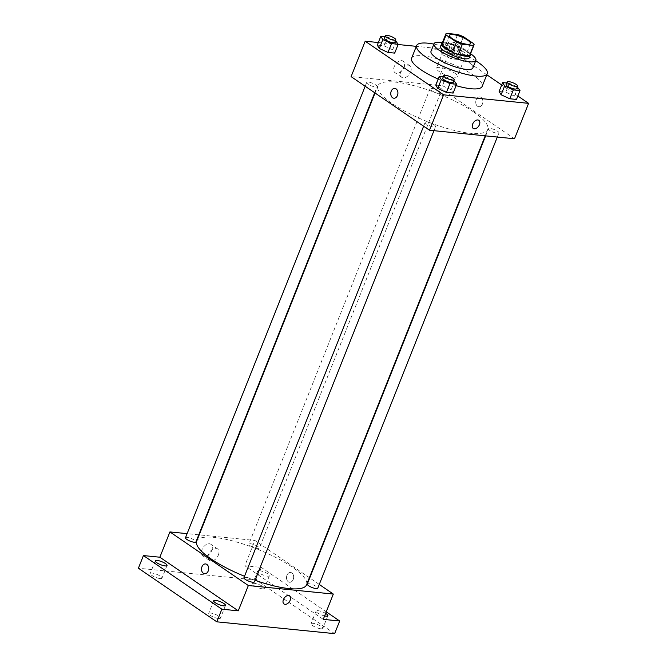 <?xml version="1.0" encoding="UTF-8"?>
<svg xmlns="http://www.w3.org/2000/svg" width="667" height="667" viewBox="0 0 667 667"><rect width="100%" height="100%" fill="white"/><g stroke="black" fill="none" stroke-linecap="round" stroke-linejoin="round"><path stroke-width="0.5" stroke-dasharray="3.33 2.5" d="M454.619 73.062A11.256 2.851 -158.3 0 1 457.354 76.447A11.256 2.851 -158.3 0 1 445.839 74.937A11.256 2.851 -158.3 0 1 436.435 68.126A11.256 2.851 -158.3 0 1 443.563 68.159A11.256 2.851 -158.3 0 1 454.619 73.062M473.903 43.847L469.876 53.969L459.421 46.815L463.44 36.702M469.876 53.969A15.116 3.835 -158.3 0 1 470.002 55.111M441.904 43.93A15.116 3.835 -158.3 0 1 442.271 43.472L446.298 33.35M459.421 46.815A15.116 3.835 -158.3 0 0 453.602 44.606L442.271 43.472M470.31 54.327A15.483 3.927 21.7 0 0 457.404 45.873A15.483 3.927 21.7 0 0 442.221 43.147M440.57 46.323A15.483 3.927 -158.3 0 1 450.367 46.373A15.483 3.927 -158.3 0 1 465.574 53.118A15.483 3.927 -158.3 0 1 469.335 57.771M453.602 44.606L457.629 34.484M470.56 53.71A22.511 5.711 21.7 0 0 442.463 42.53M472.845 67.959A22.511 5.711 21.7 0 0 454.044 54.335A22.511 5.711 21.7 0 0 431.007 51.309M475.721 60.755A37.994 9.63 21.7 0 0 433.875 44.105M456.103 85.643A37.994 9.63 -158.3 0 1 438.161 79.065M411.597 58.237A37.994 9.63 -158.3 0 1 435.659 58.354A37.994 9.63 -158.3 0 1 472.97 74.904A37.994 9.63 -158.3 0 1 482.199 86.335M454.661 80.907L451.142 89.762L453.143 93.08L451.142 89.762L442.446 85.768L435.759 85.101L442.446 85.768L445.973 76.922L443.338 76.655M396.206 40.937L392.68 49.792L394.681 53.11L392.68 49.792L383.992 45.806L377.297 45.131L383.992 45.806L387.51 36.952L384.884 36.685M517.859 96.015L501.692 84.959M486.793 74.771L450.175 49.742L416.325 46.34M398.107 44.514L378.331 42.53M518.017 87.26L514.49 96.115L516.491 99.441L514.49 96.115L505.803 92.129L499.108 91.454L505.803 92.129L509.321 83.275L506.695 83.008M442.655 54.802L451.342 58.796L458.037 59.471L456.036 56.145L447.34 52.159L440.654 51.484L442.655 54.802L451.342 58.796L458.037 59.471L456.036 56.145L447.34 52.159L440.654 51.484L442.655 54.802L446.173 45.956L454.869 49.942L461.556 50.617L459.555 47.299L450.867 43.305L444.172 42.63L446.173 45.956M473.362 111.764A59.105 14.982 -158.3 0 1 487.719 129.548A59.105 14.982 -158.3 0 1 427.264 121.619A59.105 14.982 -158.3 0 1 377.889 85.843A59.105 14.982 -158.3 0 1 415.316 86.035A59.105 14.982 -158.3 0 1 473.362 111.764M514.507 138.769L436.085 85.151L351.1 76.622M375.763 84.926A5.628 1.426 -158.3 0 1 377.13 86.618A5.628 1.426 -158.3 0 1 371.369 85.86A5.628 1.426 -158.3 0 1 366.667 82.45A5.628 1.426 -158.3 0 1 370.235 82.475A5.628 1.426 -158.3 0 1 375.763 84.926M434.217 124.887A5.628 1.426 -158.3 0 1 435.584 126.588A5.628 1.426 -158.3 0 1 429.831 125.83A5.628 1.426 -158.3 0 1 425.129 122.42A5.628 1.426 -158.3 0 1 428.689 122.436A5.628 1.426 -158.3 0 1 434.217 124.887M497.574 131.249A5.628 1.426 -158.3 0 1 498.941 132.941A5.628 1.426 -158.3 0 1 493.18 132.183A5.628 1.426 -158.3 0 1 488.477 128.773A5.628 1.426 -158.3 0 1 492.046 128.798A5.628 1.426 -158.3 0 1 497.574 131.249M431.391 90.504A5.628 1.426 21.7 0 0 436.918 92.955A5.628 1.426 21.7 0 0 440.478 92.971A5.628 1.426 21.7 0 0 435.776 89.561A5.628 1.426 21.7 0 0 430.023 88.811A5.628 1.426 21.7 0 0 431.391 90.504M436.085 85.151L450.175 49.742M403.977 67.459A7.062 4.527 124.4 0 0 403.11 61.147A7.062 4.527 124.4 0 0 395.389 64.424A7.062 4.527 124.4 0 0 395.147 72.803A7.062 4.527 124.4 0 0 403.977 67.459M477.564 106.27A4.927 3.568 -84.3 0 0 478.831 106.745A4.927 3.568 -84.3 0 0 482.875 102.201A4.927 3.568 -84.3 0 0 479.815 96.94A4.927 3.568 -84.3 0 0 475.93 100.575A4.927 3.568 -84.3 0 0 477.564 106.27A4.927 3.568 -84.3 0 0 478.831 106.745A4.927 3.568 -84.3 0 0 482.866 102.193A4.927 3.568 -84.3 0 0 479.815 96.94A4.927 3.568 -84.3 0 0 475.93 100.575A4.927 3.568 -84.3 0 0 477.564 106.27M394.831 88.419L394.831 88.419A4.927 3.568 95.7 0 1 396.098 88.886A4.927 3.568 95.7 0 1 397.732 94.581A4.927 3.568 95.7 0 1 393.847 98.216L393.847 98.216M410.605 71.994A7.062 4.527 124.4 0 0 409.746 65.683A7.062 4.527 124.4 0 0 402.026 68.951A7.062 4.527 124.4 0 0 401.776 77.339A7.062 4.527 124.4 0 0 410.605 71.994M473.262 128.448L473.262 128.456A4.927 3.16 -55.6 0 1 473.428 122.603A4.927 3.16 -55.6 0 1 478.823 120.318L478.823 120.318M196.707 541.137A59.105 14.982 -158.3 0 1 234.134 541.329A59.105 14.982 -158.3 0 1 292.179 567.058A59.105 14.982 -158.3 0 1 306.537 584.842M255.044 580.273A59.105 14.982 -158.3 0 1 244.514 576.288M250.2 545.798A5.628 1.426 21.7 0 0 255.728 548.249A5.628 1.426 21.7 0 0 259.296 548.266A5.628 1.426 21.7 0 0 254.594 544.856A5.628 1.426 21.7 0 0 248.833 544.105A5.628 1.426 21.7 0 0 250.2 545.798M243.947 577.714A5.628 1.426 -158.3 0 1 247.507 577.739A5.628 1.426 -158.3 0 1 253.035 580.182A5.628 1.426 -158.3 0 1 254.402 581.882M307.295 584.075A5.628 1.426 -158.3 0 1 310.864 584.092A5.628 1.426 -158.3 0 1 316.391 586.543A5.628 1.426 -158.3 0 1 317.759 588.236M185.484 537.752A5.628 1.426 -158.3 0 1 189.053 537.769A5.628 1.426 -158.3 0 1 194.581 540.22A5.628 1.426 -158.3 0 1 195.948 541.912M319.26 584.45L309.738 577.939M309.38 577.689L254.902 540.445L199.208 534.859M198.766 534.817L187.119 533.642M334.642 633.65L256.22 580.032L261.256 567.384L244.839 565.741L254.902 540.445M256.22 580.032L138.403 568.217M211.714 550.583A7.062 4.527 124.4 0 0 210.855 544.272A7.062 4.527 124.4 0 0 203.135 547.54A7.062 4.527 124.4 0 0 202.893 555.919A7.062 4.527 124.4 0 0 211.714 550.583M323.253 619.36L244.839 565.741M288.327 581.799A4.927 3.568 -84.3 0 0 289.595 582.274A4.927 3.568 -84.3 0 0 293.638 577.73A4.927 3.568 -84.3 0 0 290.579 572.469A4.927 3.568 -84.3 0 0 286.693 576.105A4.927 3.568 -84.3 0 0 288.327 581.799A4.927 3.568 -84.3 0 0 289.595 582.274A4.927 3.568 -84.3 0 0 293.63 577.73A4.927 3.568 -84.3 0 0 290.579 572.469A4.927 3.568 -84.3 0 0 286.693 576.105A4.927 3.568 -84.3 0 0 288.319 581.799M205.594 563.948L205.594 563.948A4.927 3.568 95.7 0 1 206.862 564.424A4.927 3.568 95.7 0 1 208.496 570.11A4.927 3.568 95.7 0 1 204.611 573.745L204.611 573.745M218.351 555.111A7.062 4.527 124.4 0 0 217.484 548.799A7.062 4.527 124.4 0 0 209.763 552.076A7.062 4.527 124.4 0 0 209.521 560.455A7.062 4.527 124.4 0 0 218.351 555.111M284.025 603.985L284.025 603.985A4.927 3.16 -55.6 0 1 284.192 598.132A4.927 3.16 -55.6 0 1 289.586 595.848L289.586 595.848M324.629 615.916A6.328 1.609 -158.3 0 1 318.618 613.582A6.328 1.609 -158.3 0 1 316.083 611.064A6.328 1.609 -158.3 0 1 317.959 610.664A6.328 1.609 -158.3 0 1 325.629 613.398M259.496 570.694A6.328 1.609 -158.3 0 1 266.15 572.87A6.328 1.609 -158.3 0 1 269.393 575.779A6.328 1.609 -158.3 0 1 262.915 574.929A6.328 1.609 -158.3 0 1 257.629 571.094A6.328 1.609 -158.3 0 1 259.496 570.694M326.255 611.831L261.256 567.384M160.122 578.556A6.328 1.609 21.7 0 0 161.989 578.156A6.328 1.609 21.7 0 0 158.746 575.246A6.328 1.609 21.7 0 0 152.101 573.07A6.328 1.609 21.7 0 0 150.225 573.47A6.328 1.609 21.7 0 0 153.468 576.38A6.328 1.609 21.7 0 0 160.122 578.556M262.49 588.828A6.328 1.609 21.7 0 0 264.357 588.427A6.328 1.609 21.7 0 0 261.114 585.518A6.328 1.609 21.7 0 0 254.469 583.342A6.328 1.609 21.7 0 0 252.593 583.742A6.328 1.609 21.7 0 0 255.836 586.643A6.328 1.609 21.7 0 0 262.49 588.828M320.944 628.789A6.328 1.609 21.7 0 0 322.82 628.389A6.328 1.609 21.7 0 0 319.576 625.488A6.328 1.609 21.7 0 0 312.923 623.312A6.328 1.609 21.7 0 0 311.055 623.712A6.328 1.609 21.7 0 0 314.29 626.613A6.328 1.609 21.7 0 0 320.944 628.789M218.576 618.526A6.328 1.609 21.7 0 0 220.452 618.126A6.328 1.609 21.7 0 0 217.209 615.216A6.328 1.609 21.7 0 0 210.555 613.04A6.328 1.609 21.7 0 0 208.688 613.44A6.328 1.609 21.7 0 0 211.923 616.35A6.328 1.609 21.7 0 0 218.576 618.526M456.728 47.015A5.628 1.426 -158.3 0 1 458.096 48.708A5.628 1.426 -158.3 0 1 452.334 47.949A5.628 1.426 -158.3 0 1 447.632 44.547A5.628 1.426 -158.3 0 1 451.2 44.564A5.628 1.426 -158.3 0 1 456.728 47.015M451.342 58.796L454.869 49.942M458.037 59.471L461.556 50.617M456.036 56.145L459.555 47.299M447.34 52.159L450.867 43.305M440.654 51.484L444.172 42.63M457.737 44.481A5.628 1.426 -158.3 0 1 459.104 46.173A5.628 1.426 -158.3 0 1 453.343 45.423A5.628 1.426 -158.3 0 1 448.641 42.013A5.628 1.426 -158.3 0 1 452.209 42.029A5.628 1.426 -158.3 0 1 457.737 44.481M395.439 40.595L387.51 36.952M384.284 38.186A5.628 1.426 -158.3 0 1 387.852 38.202A5.628 1.426 -158.3 0 1 393.38 40.654A5.628 1.426 -158.3 0 1 394.739 42.354M392.68 49.792L383.992 45.806M517.259 86.918L509.321 83.275M506.095 84.509A5.628 1.426 -158.3 0 1 509.663 84.534A5.628 1.426 -158.3 0 1 515.191 86.977A5.628 1.426 -158.3 0 1 516.558 88.678M514.49 96.115L505.803 92.129M453.902 80.557L445.973 76.922M442.746 78.156A5.628 1.426 -158.3 0 1 446.306 78.172A5.628 1.426 -158.3 0 1 451.834 80.624A5.628 1.426 -158.3 0 1 453.201 82.316M451.142 89.762L442.446 85.768M449.525 35.243L436.435 68.126M470.443 43.563L457.354 76.447M409.746 65.683L403.11 61.147M401.776 77.339L395.147 72.803M485.217 135.826L487.719 129.548M375.046 92.996L377.889 85.843M430.023 88.811L248.833 544.105M440.478 92.971L259.296 548.266M433.959 130.69L435.584 126.588M423.62 126.205L425.129 122.42M497.307 137.043L498.941 132.941M485.659 135.876L488.477 128.773M374.687 92.755L377.13 86.618M365.166 86.235L366.667 82.45M217.484 548.799L210.855 544.272M209.521 560.455L202.893 555.919M213.715 600.792L208.688 613.44M225.488 605.478L220.452 618.126M316.083 611.064L311.055 623.712M327.856 615.749L322.82 628.389M257.629 571.094L252.593 583.742M269.393 575.779L264.357 588.427M155.261 560.822L150.225 573.47M167.025 565.508L161.989 578.156M458.096 48.708L459.104 46.173M447.632 44.547L448.641 42.013"/><path stroke-width="1" d="M467.709 40.178A11.256 2.851 -158.3 0 1 470.443 43.563A11.256 2.851 -158.3 0 1 458.929 42.054A11.256 2.851 -158.3 0 1 449.525 35.243A11.256 2.851 -158.3 0 1 456.653 35.276A11.256 2.851 -158.3 0 1 467.709 40.178M457.629 34.484L446.298 33.35A15.116 3.835 -158.3 0 0 445.931 33.809A15.116 3.835 -158.3 0 0 446.065 34.951L456.52 42.104A15.116 3.835 -158.3 0 0 462.331 44.314L473.67 45.456A15.116 3.835 -158.3 0 0 474.029 44.989A15.116 3.835 -158.3 0 0 473.903 43.847L463.44 36.702A15.116 3.835 -158.3 0 0 457.629 34.484M462.331 44.314L458.312 54.436L469.643 55.569L473.67 45.456M474.029 44.989L470.002 55.111A15.116 3.835 -158.3 0 1 469.643 55.569M458.312 54.436A15.116 3.835 -158.3 0 1 452.493 52.226L456.52 42.104M445.931 33.809L441.904 43.93A15.116 3.835 -158.3 0 0 442.038 45.073L452.493 52.226M442.221 43.147A15.483 3.927 21.7 0 0 441.571 43.797A15.483 3.927 21.7 0 0 449.5 50.9A15.483 3.927 21.7 0 0 465.758 56.22A15.483 3.927 21.7 0 0 470.335 55.244A15.483 3.927 21.7 0 0 470.31 54.327M470.335 55.244L469.335 57.771A15.483 3.927 -158.3 0 1 464.749 58.754A15.483 3.927 -158.3 0 1 448.491 53.427A15.483 3.927 -158.3 0 1 440.57 46.323L441.571 43.797M442.038 45.073L446.065 34.951M442.463 42.53A22.511 5.711 21.7 0 0 434.034 43.722A22.511 5.711 21.7 0 0 445.556 54.06A22.511 5.711 21.7 0 0 469.209 61.798A22.511 5.711 21.7 0 0 475.871 60.372A22.511 5.711 21.7 0 0 470.56 53.71M434.034 43.722L431.007 51.309A22.511 5.711 21.7 0 0 442.538 61.647A22.511 5.711 21.7 0 0 466.191 69.385A22.511 5.711 21.7 0 0 472.845 67.959L475.871 60.372M433.875 44.105A37.994 9.63 21.7 0 0 416.625 45.589A37.994 9.63 21.7 0 0 436.085 63.023A37.994 9.63 21.7 0 0 475.988 76.088A37.994 9.63 21.7 0 0 487.227 73.687A37.994 9.63 21.7 0 0 475.721 60.755M487.227 73.687L482.199 86.335A37.994 9.63 -158.3 0 1 470.96 88.736A37.994 9.63 -158.3 0 1 456.103 85.643M438.161 79.065A37.994 9.63 -158.3 0 1 411.597 58.237L416.625 45.589M443.338 76.655L439.278 76.246L435.759 85.101L437.76 88.419L446.448 92.413L453.143 93.08L456.662 84.225L453.902 80.557M384.884 36.685L380.824 36.276L377.297 45.131L379.298 48.449L387.994 52.443L394.681 53.11L398.207 44.264L395.439 40.595M378.331 42.53L365.191 41.212L443.613 94.831L528.597 103.352L517.859 96.015M501.692 84.959L486.793 74.771M416.325 46.34L398.107 44.514M506.695 83.008L502.635 82.6L499.108 91.454L501.109 94.772L509.805 98.766L516.491 99.441L520.018 90.587L517.259 86.918M365.191 41.212L351.1 76.622L429.523 130.24L514.507 138.769L528.597 103.352M429.523 130.24L443.613 94.831M478.823 120.318A4.927 3.16 -55.6 0 1 479.423 124.729A4.927 3.16 -55.6 0 1 473.262 128.456A4.927 3.16 -55.6 0 1 473.437 122.603A4.927 3.16 -55.6 0 1 478.823 120.318A4.927 3.16 -55.6 0 1 479.423 124.729A4.927 3.16 -55.6 0 1 473.262 128.448M396.098 88.886A4.927 3.568 95.7 0 1 397.732 94.581A4.927 3.568 95.7 0 1 393.847 98.216A4.927 3.568 95.7 0 1 390.787 92.963A4.927 3.568 95.7 0 1 394.831 88.419A4.927 3.568 95.7 0 1 396.098 88.886M393.847 98.216A4.927 3.568 95.7 0 1 390.795 92.963A4.927 3.568 95.7 0 1 394.831 88.419M485.217 135.826L306.537 584.842A59.105 14.982 -158.3 0 1 255.044 580.273M244.514 576.288A59.105 14.982 -158.3 0 1 196.707 541.137L375.046 92.996M433.959 130.69L254.402 581.882A5.628 1.426 -158.3 0 1 248.649 581.124A5.628 1.426 -158.3 0 1 243.947 577.714L423.62 126.205M497.307 137.043L317.759 588.236A5.628 1.426 -158.3 0 1 311.998 587.477A5.628 1.426 -158.3 0 1 307.295 584.075L485.659 135.876M374.687 92.755L195.948 541.912A5.628 1.426 -158.3 0 1 190.187 541.154A5.628 1.426 -158.3 0 1 185.484 537.752L365.166 86.235M187.119 533.642L169.918 531.924L248.341 585.534L333.325 594.064L319.26 584.45M199.208 534.859L198.766 534.817M169.918 531.924L159.855 557.212L143.43 555.569L138.403 568.217L216.825 621.827L221.853 609.188L238.269 610.83L248.341 585.534M216.825 621.827L334.642 633.65L339.678 621.002L326.255 611.831M333.325 594.064L323.253 619.36L339.678 621.002M289.586 595.848A4.927 3.16 -55.6 0 1 290.187 600.258A4.927 3.16 -55.6 0 1 284.025 603.985A4.927 3.16 -55.6 0 1 284.2 598.132A4.927 3.16 -55.6 0 1 289.586 595.848A4.927 3.16 -55.6 0 1 290.187 600.258A4.927 3.16 -55.6 0 1 284.025 603.985M159.855 557.212L238.269 610.83M206.862 564.424A4.927 3.568 95.7 0 1 208.496 570.11A4.927 3.568 95.7 0 1 204.611 573.745A4.927 3.568 95.7 0 1 201.551 568.492A4.927 3.568 95.7 0 1 205.594 563.948A4.927 3.568 95.7 0 1 206.862 564.424M204.611 573.745A4.927 3.568 95.7 0 1 201.551 568.492A4.927 3.568 95.7 0 1 205.594 563.948M215.591 600.392A6.328 1.609 -158.3 0 1 222.244 602.568A6.328 1.609 -158.3 0 1 225.488 605.478A6.328 1.609 -158.3 0 1 219.009 604.627A6.328 1.609 -158.3 0 1 213.715 600.792A6.328 1.609 -158.3 0 1 215.591 600.392M157.129 560.422A6.328 1.609 -158.3 0 1 163.782 562.606A6.328 1.609 -158.3 0 1 167.025 565.508A6.328 1.609 -158.3 0 1 160.547 564.657A6.328 1.609 -158.3 0 1 155.261 560.822A6.328 1.609 -158.3 0 1 157.129 560.422M143.43 555.569L221.853 609.188M325.629 613.398A6.328 1.609 -158.3 0 1 327.856 615.749A6.328 1.609 -158.3 0 1 324.629 615.916M380.824 36.276L382.825 39.595L391.512 43.588L398.207 44.264M395.748 39.82L394.739 42.354A5.628 1.426 -158.3 0 1 388.986 41.596A5.628 1.426 -158.3 0 1 384.284 38.186L385.293 35.659A5.628 1.426 -158.3 0 1 388.853 35.676A5.628 1.426 -158.3 0 1 394.38 38.127A5.628 1.426 -158.3 0 1 395.748 39.82A5.628 1.426 -158.3 0 1 389.995 39.07A5.628 1.426 -158.3 0 1 385.293 35.659M377.297 45.131L379.298 48.449L382.825 39.595M379.298 48.449L387.994 52.443L391.512 43.588M387.994 52.443L394.681 53.11M502.635 82.6L504.636 85.918L513.323 89.912L520.018 90.587M517.559 86.143L516.558 88.678A5.628 1.426 -158.3 0 1 510.797 87.919A5.628 1.426 -158.3 0 1 506.095 84.509L507.103 81.983A5.628 1.426 -158.3 0 1 510.664 81.999A5.628 1.426 -158.3 0 1 516.191 84.451A5.628 1.426 -158.3 0 1 517.559 86.143A5.628 1.426 -158.3 0 1 511.806 85.393A5.628 1.426 -158.3 0 1 507.103 81.983M499.108 91.454L501.109 94.772L504.636 85.918M501.109 94.772L509.805 98.766L513.323 89.912M509.805 98.766L516.491 99.441M439.278 76.246L441.279 79.565L449.975 83.558L456.662 84.225M454.21 79.79L453.201 82.316A5.628 1.426 -158.3 0 1 447.449 81.566A5.628 1.426 -158.3 0 1 442.746 78.156L443.747 75.629A5.628 1.426 -158.3 0 1 447.315 75.646A5.628 1.426 -158.3 0 1 452.843 78.097A5.628 1.426 -158.3 0 1 454.21 79.79A5.628 1.426 -158.3 0 1 448.449 79.031A5.628 1.426 -158.3 0 1 443.747 75.629M435.759 85.101L437.76 88.419L441.279 79.565M437.76 88.419L446.448 92.413L449.975 83.558M446.448 92.413L453.143 93.08"/></g></svg>
